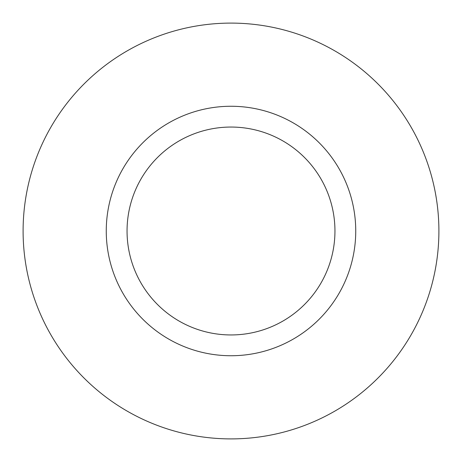<?xml version="1.0" encoding="UTF-8"?>
<svg xmlns="http://www.w3.org/2000/svg" width="462" height="462" viewBox="0 0 462 462"><rect width="100%" height="100%" fill="white"/><g stroke="black" fill="none" stroke-linecap="round" stroke-linejoin="round"><path stroke-width="0.35" stroke-dasharray="2.31 1.73" d="M127.05 231A103.95 103.95 0 0 0 231 334.95A103.95 103.95 0 0 0 334.95 231A103.95 103.95 0 0 0 231 127.05A103.95 103.95 0 0 0 127.05 231A103.95 103.95 0 0 1 231 127.05A103.95 103.95 0 0 1 334.95 231M438.9 231A207.9 207.9 0 0 0 231 23.1A207.9 207.9 0 0 0 23.1 231A207.9 207.9 0 0 0 231 438.9A207.9 207.9 0 0 0 438.9 231"/><path stroke-width="0.69" d="M334.95 231A103.95 103.95 0 0 0 231 127.05A103.95 103.95 0 0 0 127.05 231A103.95 103.95 0 0 0 231 334.95A103.95 103.95 0 0 0 334.95 231M438.9 231A207.9 207.9 0 0 0 231 23.1A207.9 207.9 0 0 0 23.1 231A207.9 207.9 0 0 0 231 438.9A207.9 207.9 0 0 0 438.9 231M355.74 231A124.74 124.74 0 0 1 231 355.74A124.74 124.74 0 0 1 106.26 231A124.74 124.74 0 0 1 231 106.26A124.74 124.74 0 0 1 355.74 231"/></g></svg>
